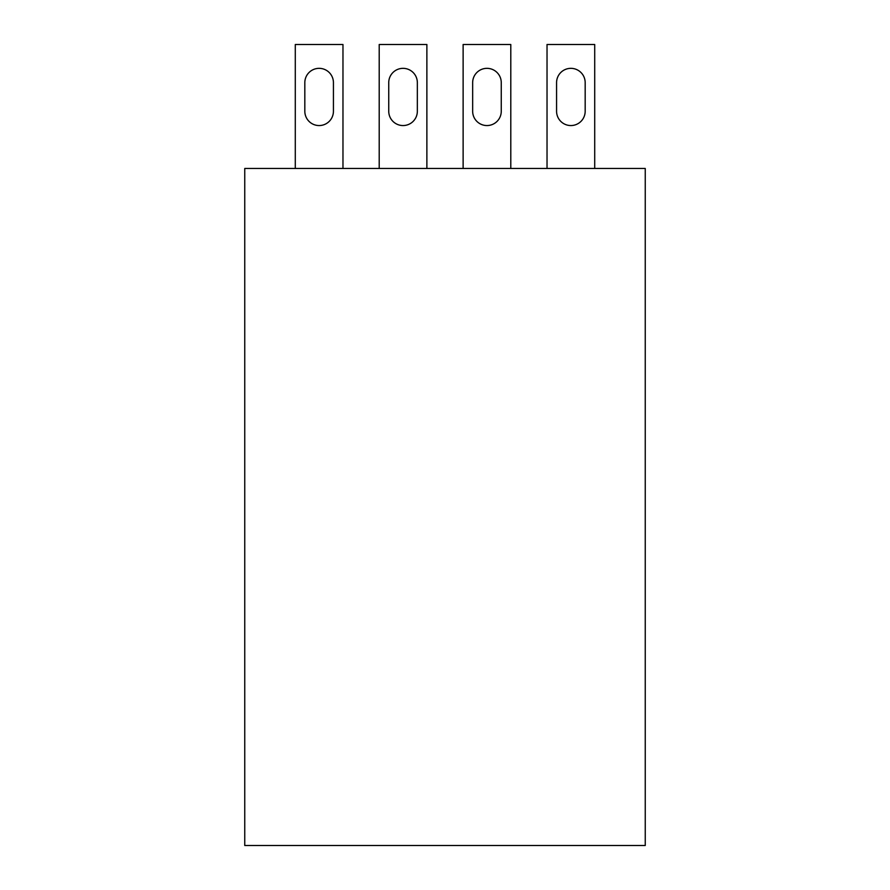 <?xml version="1.0" encoding="UTF-8"?>
<svg xmlns="http://www.w3.org/2000/svg" width="890" height="890" viewBox="0 0 890 890"><rect width="100%" height="100%" fill="white"/><g stroke="black" fill="none" stroke-linecap="round" stroke-linejoin="round"><path stroke-width="1.33" d="M645.25 168.466L244.75 168.466L244.75 845.5L645.25 845.5L645.25 168.466M304.825 82.648A14.307 14.307 0 0 1 319.132 68.341A14.307 14.307 0 0 1 333.427 82.648L333.427 111.25A14.307 14.307 0 0 1 319.132 125.557A14.307 14.307 0 0 1 304.825 111.25L304.825 82.648A14.307 14.307 0 0 1 319.132 68.341A14.307 14.307 0 0 1 333.427 82.648A14.307 14.307 0 0 0 319.132 68.341A14.307 14.307 0 0 0 304.825 82.648A14.307 14.307 0 0 1 319.132 68.341A14.307 14.307 0 0 1 333.427 82.648M333.427 111.25A14.307 14.307 0 0 1 319.132 125.557A14.307 14.307 0 0 1 304.825 111.25A14.307 14.307 0 0 0 319.132 125.557A14.307 14.307 0 0 0 333.427 111.25A14.307 14.307 0 0 1 319.132 125.557A14.307 14.307 0 0 1 304.825 111.25M342.973 168.466L342.973 44.5L295.291 44.5L295.291 168.466M388.741 82.648A14.307 14.307 0 0 1 403.048 68.341A14.307 14.307 0 0 1 417.343 82.648L417.343 111.25A14.307 14.307 0 0 1 403.048 125.557A14.307 14.307 0 0 1 388.741 111.25L388.741 82.648A14.307 14.307 0 0 1 403.048 68.341A14.307 14.307 0 0 1 417.343 82.648A14.307 14.307 0 0 0 403.048 68.341A14.307 14.307 0 0 0 388.741 82.648A14.307 14.307 0 0 1 403.048 68.341A14.307 14.307 0 0 1 417.343 82.648M594.709 168.466L594.709 44.5L547.027 44.5L547.027 168.466M556.573 111.25L556.573 82.648A14.307 14.307 0 0 1 570.868 68.341A14.307 14.307 0 0 1 585.175 82.648L585.175 111.25A14.307 14.307 0 0 1 570.868 125.557A14.307 14.307 0 0 1 556.573 111.25A14.307 14.307 0 0 0 570.868 125.557A14.307 14.307 0 0 0 585.175 111.25A14.307 14.307 0 0 1 570.868 125.557A14.307 14.307 0 0 1 556.573 111.25A14.307 14.307 0 0 0 570.868 125.557A14.307 14.307 0 0 0 585.175 111.25M556.573 82.648A14.307 14.307 0 0 1 570.868 68.341A14.307 14.307 0 0 1 585.175 82.648A14.307 14.307 0 0 0 570.868 68.341A14.307 14.307 0 0 0 556.573 82.648A14.307 14.307 0 0 1 570.868 68.341A14.307 14.307 0 0 1 585.175 82.648M417.343 111.25A14.307 14.307 0 0 1 403.048 125.557A14.307 14.307 0 0 1 388.741 111.25A14.307 14.307 0 0 0 403.048 125.557A14.307 14.307 0 0 0 417.343 111.25A14.307 14.307 0 0 1 403.048 125.557A14.307 14.307 0 0 1 388.741 111.25M426.877 168.466L426.877 44.5L379.207 44.5L379.207 168.466M510.793 168.466L510.793 44.5L463.123 44.5L463.123 168.466M472.657 111.25L472.657 82.648A14.307 14.307 0 0 1 486.952 68.341A14.307 14.307 0 0 1 501.259 82.648L501.259 111.25A14.307 14.307 0 0 1 486.952 125.557A14.307 14.307 0 0 1 472.657 111.25A14.307 14.307 0 0 0 486.952 125.557A14.307 14.307 0 0 0 501.259 111.25A14.307 14.307 0 0 1 486.952 125.557A14.307 14.307 0 0 1 472.657 111.25A14.307 14.307 0 0 0 486.952 125.557A14.307 14.307 0 0 0 501.259 111.25M472.657 82.648A14.307 14.307 0 0 1 486.952 68.341A14.307 14.307 0 0 1 501.259 82.648A14.307 14.307 0 0 0 486.952 68.341A14.307 14.307 0 0 0 472.657 82.648A14.307 14.307 0 0 1 486.952 68.341A14.307 14.307 0 0 1 501.259 82.648"/></g></svg>
